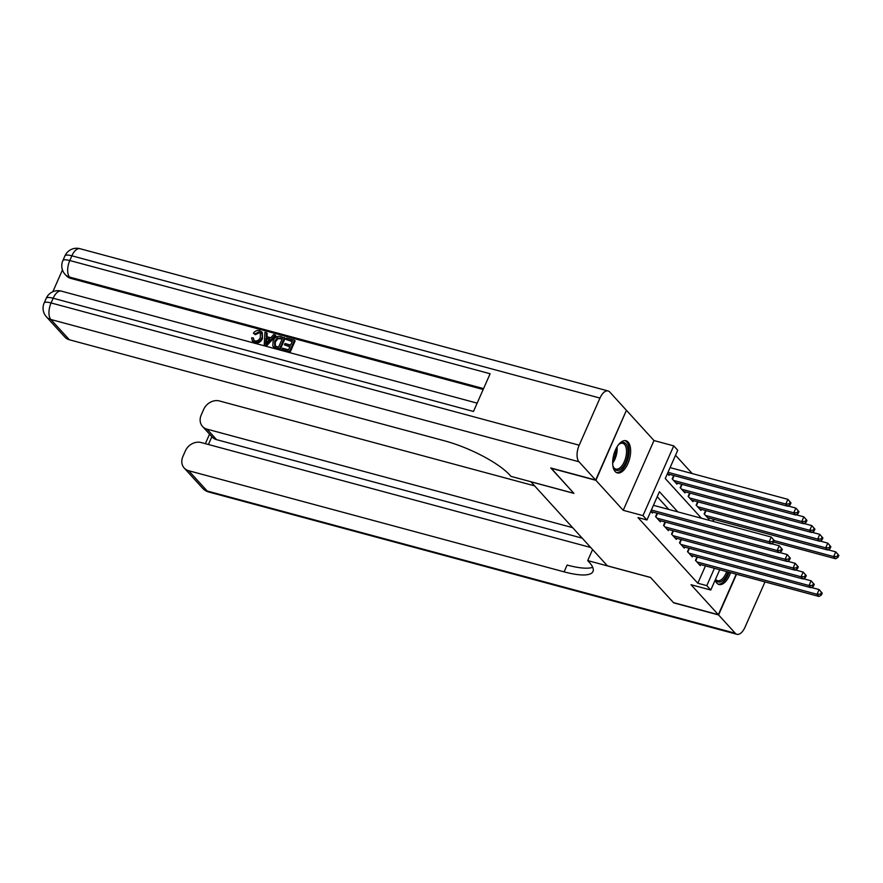 <?xml version="1.0" encoding="UTF-8"?>
<svg xmlns="http://www.w3.org/2000/svg" width="883" height="883" viewBox="0 0 883 883"><rect width="100%" height="100%" fill="white"/><g stroke="black" fill="none" stroke-linecap="round" stroke-linejoin="round"><path stroke-width="1.32" d="M715.186 580.054A16.645 8.157 105.1 0 0 716.875 583.133A16.645 8.157 105.1 0 0 719.027 584.502A16.645 8.157 105.1 0 0 730.594 572.648M628.133 442.118A16.645 8.157 105.1 0 0 625.981 440.749A16.645 8.157 105.1 0 0 614.524 452.295A16.645 8.157 105.1 0 0 615.164 471.533A16.645 8.157 105.1 0 0 617.316 472.902A16.645 8.157 105.1 0 0 628.784 461.345A16.645 8.157 105.1 0 0 628.133 442.118M626.345 410.485L595.893 480.319L623.221 510.297L642.979 515.628L673.74 445.871L677.736 450.253L665.263 478.531L701.455 518.244M623.221 510.297L653.983 440.551L626.665 410.573M653.983 440.551L673.74 445.871M692.206 473.564L675.517 455.264M530.838 481.721L607.394 565.815L650.506 577.427L673.442 602.592L718.343 614.689L736.223 574.16M530.815 481.776L573.928 493.387L551.069 468.045M550.992 468.222L595.893 480.319M696.963 556.985L695.462 560.374L700.252 565.628L700.705 564.59M688.983 548.233L687.493 551.621L692.272 556.875L692.736 555.837M681.014 539.469L679.513 542.868L684.303 548.122L684.755 547.085M673.034 530.716L671.533 534.116L676.323 539.37L676.775 538.332M665.054 521.963L663.552 525.363L668.343 530.617L668.795 529.579M657.073 513.211L655.583 516.61L660.363 521.864L660.826 520.827M667.416 473.641L669.016 475.407L669.48 474.37M673.707 475.507L672.206 478.906L676.996 484.16L677.449 483.122M681.687 484.259L680.186 487.659L684.976 492.913L685.429 491.875M689.656 493.012L688.166 496.412L692.945 501.665L693.409 500.628M697.636 501.765L696.146 505.164L700.925 510.418L701.389 509.381M705.616 510.529L704.115 513.917L708.906 519.171L709.358 518.133M712.713 521.279L713.596 519.281M677.802 511.875L659.435 491.721L646.963 519.999L637.99 517.581L697.813 583.233L705.473 565.882M668.817 509.447L657.228 496.732M650.782 511.345L652.394 513.1L652.846 512.074M719.744 569.723L710.782 590.032L691.025 584.712L718.343 614.689M710.782 590.032L706.797 585.65L714.446 568.299M697.813 583.233L706.797 585.65M646.963 519.999L642.979 515.628M651.367 510.021L769.17 541.754L771.168 543.95L650.992 511.577M653.442 505.308L771.245 537.041L774.358 540.617L773.563 539.745L772.724 541.632L773.53 542.504L774.358 540.617L833.662 556.577L835.737 551.864L828.044 549.789M772.724 541.632L769.17 541.754L771.245 537.041L773.563 539.745M771.168 543.95L773.53 542.504M667.625 473.873L787.791 506.246L785.804 504.05L787.879 499.337L670.076 467.604M790.186 502.041L787.879 499.337L790.991 502.913L790.186 502.041L789.358 503.928L790.153 504.8L790.991 502.913M789.358 503.928L785.804 504.05L668.001 472.317M790.153 504.8L787.791 506.246M618.221 445.098A14.404 7.064 -74.9 0 1 619.48 443.906A14.404 7.064 -74.9 0 1 622.383 442.46A14.404 7.064 -74.9 0 1 627.681 455.186A14.404 7.064 -74.9 0 1 618.045 470.407A14.404 7.064 -74.9 0 1 613.288 466.908A14.404 7.064 -74.9 0 1 612.802 465.242M613.1 466.379A13.333 6.534 105.1 0 0 615.848 469.072A13.333 6.534 105.1 0 0 617.305 469.138A13.333 6.534 105.1 0 0 625.97 456.467A13.333 6.534 105.1 0 0 622.78 443.321A13.333 6.534 105.1 0 0 621.323 443.255A13.333 6.534 105.1 0 0 619.049 444.27M616.356 472.504A16.534 8.102 105.1 0 0 617.725 472.482A16.534 8.102 105.1 0 0 628.365 457.228A16.534 8.102 105.1 0 0 624.954 440.617M728.089 571.974A14.404 7.064 -74.9 0 1 719.755 582.018A14.404 7.064 -74.9 0 1 715.429 579.502M715.539 579.248A13.333 6.534 105.1 0 0 717.559 580.683A13.333 6.534 105.1 0 0 719.016 580.749A13.333 6.534 105.1 0 0 726.687 571.588M718.067 584.116A16.534 8.102 105.1 0 0 719.435 584.093A16.534 8.102 105.1 0 0 729.115 572.25M260.651 333.178L259.624 332.67L255.353 334.69L253.355 333.211C255.01 330.982 257.03 330.121 259.414 330.628L261.677 331.865L262.45 338.564C260.849 342.019 258.355 343.476 254.966 342.946L252.417 341.147L251.622 337.836L253.3 337.902L254.149 340.595M261.677 331.865L262.317 332.571L262.45 338.564M275.22 335.054L275.86 335.75L266.589 345.904L264.878 345.452L264.238 344.745L264.944 332.284L266.556 332.714L266.247 336.533L270.849 337.77L273.609 334.613L275.22 335.054L265.949 345.209L264.238 344.745M266.556 332.714L267.196 333.421L266.931 336.71M284.403 344.823L284.977 343.52L290.65 345.043L292.372 341.136L286.015 339.425L286.589 338.112L294.469 340.242L295.11 340.937L290.121 352.251L281.887 349.502L282.461 348.2L288.531 349.834L290.077 346.357L284.403 344.823L289.867 346.82M292.163 341.6L286.015 339.425M483.178 389.491L70.783 278.399A12.803 10.651 137.7 0 1 66.302 275.717L65.11 274.403A12.803 10.651 -42.3 0 0 69.58 277.085L70.783 278.399M62.461 269.922L52.837 291.732M284.525 337.56L279.536 348.873L274.017 347.196L272.803 345.97L273.156 340.893C274.734 337.273 277.24 335.816 280.662 336.522L285.154 338.255L280.176 349.569L274.657 347.902L273.443 346.666M595.661 480.054L626.422 410.308L609.745 392.008A12.803 6.269 105.1 0 0 608.089 390.959A12.803 6.269 105.1 0 0 599.976 398.067L579.193 445.198A12.803 6.269 105.1 0 0 578.983 461.765L595.661 480.054L550.749 467.957L573.84 493.299L510.97 476.367L509.623 474.877A53.355 13.896 -156.2 0 0 444.767 440.893L69.349 339.767A12.803 10.651 137.7 0 1 64.867 337.085L46.402 316.82A12.803 10.651 -42.3 0 0 50.872 319.503L69.349 339.767M578.983 461.765L50.872 319.503A12.803 6.269 -74.9 0 1 51.082 302.946L53.157 298.233L473.487 411.456L490.12 373.752L69.79 260.529L71.865 255.816A12.803 6.269 -74.9 0 1 79.978 248.697L608.089 390.959M294.469 340.242L289.481 351.544L290.121 352.251M289.481 351.544L281.887 349.502M274.657 347.902L272.803 345.97M282.428 338.454L277.306 337.968L274.668 341.324L274.723 345.849L278.587 347.151L282.428 338.454M279.536 348.873L280.176 349.569M282.218 338.929L277.946 338.664L275.308 342.03L275.364 346.555M280.209 337.858L280.838 338.553M277.306 337.968L277.946 338.664M274.668 341.324L275.308 342.03M267.328 341.787L269.812 338.951L266.136 337.957L265.673 343.675L267.328 341.787M265.949 345.209L266.589 345.904M269.436 339.381L266.765 338.653L266.445 342.681M266.136 337.957L266.765 338.653M253.3 337.902L253.785 340.275L254.977 340.959C257.461 341.246 259.227 340.087 260.297 337.461L260.364 332.803L258.984 331.975L259.624 332.67M258.984 331.975L254.712 333.995L255.353 334.69M261.821 337.858C260.209 341.324 257.715 342.781 254.326 342.24L254.966 342.946M254.326 342.24L252.417 341.147M254.712 333.995L253.355 333.211M718.585 614.954L673.685 602.857L650.583 577.515L587.714 560.584L589.071 562.063A53.355 13.896 23.8 0 1 592.979 571.5A53.355 13.896 23.8 0 1 564.105 571.853L188.686 470.727L207.152 490.992L735.263 633.243L718.585 614.954L736.543 574.248M587.714 560.584L592.581 549.557M572.603 527.637L207.019 429.16A12.803 10.651 -42.3 0 1 202.538 426.467A12.803 10.651 -42.3 0 1 201.225 414.944L203.686 409.381A12.803 10.651 -42.3 0 1 219.448 400.97L534.524 485.849M735.263 633.243A12.803 6.269 105.1 0 0 736.919 634.303A12.803 6.269 105.1 0 0 745.031 627.184L764.998 581.919M590.694 547.482L201.114 442.538A12.803 10.651 -42.3 0 0 185.342 450.948L182.891 456.511A12.803 10.651 -42.3 0 0 184.205 468.034A12.803 10.651 -42.3 0 0 188.686 470.727M582.173 538.144L216.589 439.657A12.803 10.651 137.7 0 1 212.119 436.975L202.538 426.467M592.703 567.327A53.355 13.896 23.8 0 1 567.096 565.065L564.105 571.853M656.974 518.144L777.15 550.506L779.148 552.703L658.972 520.33M771.532 543.718L779.225 545.793L782.338 549.369L781.532 548.498L780.704 550.385L781.499 551.257L782.338 549.369M780.704 550.385L777.15 550.506L779.225 545.793L781.532 548.498M779.148 552.703L781.499 551.257M664.954 526.897L785.13 559.259L787.117 561.456L666.952 529.083M779.501 552.482L787.206 554.546L790.307 558.122L789.512 557.25L788.685 559.138L789.479 560.01L790.307 558.122M788.685 559.138L785.13 559.259L787.206 554.546L789.512 557.25M787.117 561.456L789.479 560.01M672.934 535.65L793.1 568.023L795.097 570.208L674.921 537.835M787.481 561.235L795.186 563.31L798.287 566.875L797.492 566.003L796.665 567.89L797.459 568.762L798.287 566.875M796.665 567.89L793.1 568.023L795.186 563.31L797.492 566.003M795.097 570.208L797.459 568.762M680.903 544.403L801.08 576.776L803.077 578.961L682.901 546.588M795.462 569.988L803.155 572.063L806.267 575.628L805.473 574.756L804.634 576.643L805.439 577.515L806.267 575.628M804.634 576.643L801.08 576.776L803.155 572.063L805.473 574.756M803.077 578.961L805.439 577.515M675.605 482.626L795.771 514.999L793.773 512.802L795.859 508.089L788.155 506.014M798.166 510.793L795.859 508.089L798.96 511.665L798.166 510.793L797.338 512.681L798.133 513.553L798.96 511.665M797.338 512.681L793.773 512.802L673.608 480.44M798.133 513.553L795.771 514.999M683.574 491.378L803.751 523.751L801.753 521.555L803.839 516.842L796.135 514.778M806.146 519.546L803.839 516.842L806.941 520.418L806.146 519.546L805.307 521.434L806.113 522.306L806.941 520.418M805.307 521.434L801.753 521.555L681.588 489.193M806.113 522.306L803.751 523.751M691.555 500.131L811.731 532.504L809.733 530.319L811.808 525.606L804.115 523.531M814.126 528.299L811.808 525.606L814.921 529.171L814.126 528.299L813.287 530.186L814.082 531.058L814.921 529.171M813.287 530.186L809.733 530.319L689.557 497.946M814.082 531.058L811.731 532.504M699.535 508.884L819.7 541.257L817.713 539.072L819.788 534.358L812.084 532.283M822.095 537.052L819.788 534.358L822.901 537.935L822.095 537.052L821.267 538.939L822.062 539.811L822.901 537.935M821.267 538.939L817.713 539.072L697.537 506.699M822.062 539.811L819.7 541.257M688.883 553.155L809.06 585.528L811.047 587.714L690.881 555.341M803.442 578.74L811.135 580.815L814.247 584.391L813.442 583.508L812.614 585.396L813.409 586.268L814.247 584.391M812.614 585.396L809.06 585.528L811.135 580.815L813.442 583.508M811.047 587.714L813.409 586.268M707.504 517.637L827.68 550.01L825.682 547.824L827.768 543.111L820.064 541.036M830.075 545.804L827.768 543.111L830.87 546.687L830.075 545.804L829.247 547.692L830.042 548.564L830.87 546.687M829.247 547.692L825.682 547.824L705.517 515.451M830.042 548.564L827.68 550.01M696.864 561.908L817.04 594.281L819.027 596.466L698.861 564.094M811.411 587.493L819.115 589.568L822.216 593.144L821.422 592.261L820.594 594.149L821.389 595.021L822.216 593.144M820.594 594.149L817.04 594.281L819.115 589.568L821.422 592.261M819.027 596.466L821.389 595.021M838.055 554.557L835.737 551.864L838.85 555.44L838.055 554.557L837.216 556.445L838.022 557.316L838.85 555.44M773.718 542.074L835.66 558.762L833.662 556.577L837.216 556.445M838.022 557.316L835.66 558.762M617.04 446.875A13.333 6.534 -74.9 0 1 612.67 463.111M612.714 461.014A12.903 6.324 105.1 0 0 616.036 448.707M599.976 398.067L71.865 255.816A12.803 3.333 -156.2 0 0 64.934 255.893L62.859 260.606A12.803 3.333 23.8 0 1 69.79 260.529A12.803 6.269 -74.9 0 0 69.58 277.085L483.564 388.608M477.151 403.145L61.28 291.114A12.803 6.269 -74.9 0 0 53.157 298.233A12.803 3.333 -156.2 0 0 46.225 298.311L44.15 303.024A12.803 3.333 23.8 0 1 51.082 302.946L579.193 445.198M275.849 347.88L276.489 348.575M265.871 341.213L266.5 341.909M207.019 429.16L216.589 439.657M211.865 436.699L208.421 444.513M207.152 490.992A12.803 10.651 137.7 0 1 202.671 488.299A12.803 12.803 0 0 0 208.807 492.041A12.803 6.269 -74.9 0 1 207.152 490.992M655.892 516.952L657.493 513.321M663.873 525.705L665.473 522.074M671.853 534.458L673.442 530.826M679.822 543.211L681.422 539.59M674.126 475.617L672.526 479.248M682.095 484.37L680.495 488.001M690.076 493.133L688.475 496.754M698.056 501.886L696.455 505.506M687.802 551.963L689.402 548.343M706.036 510.639L704.435 514.259M695.782 560.716L697.382 557.096M714.005 519.392L713.122 521.389M61.28 291.114A12.803 12.803 0 0 0 46.225 298.311M44.15 303.024A12.803 12.803 0 0 0 46.402 316.82M79.978 248.697A12.803 12.803 0 0 0 64.934 255.893M62.859 260.606A12.803 12.803 0 0 0 65.11 274.403M273.862 347.284L273.233 346.577M184.205 468.034L202.671 488.299M208.807 492.041L736.919 634.303M209.547 434.149L205.342 443.685"/></g></svg>
